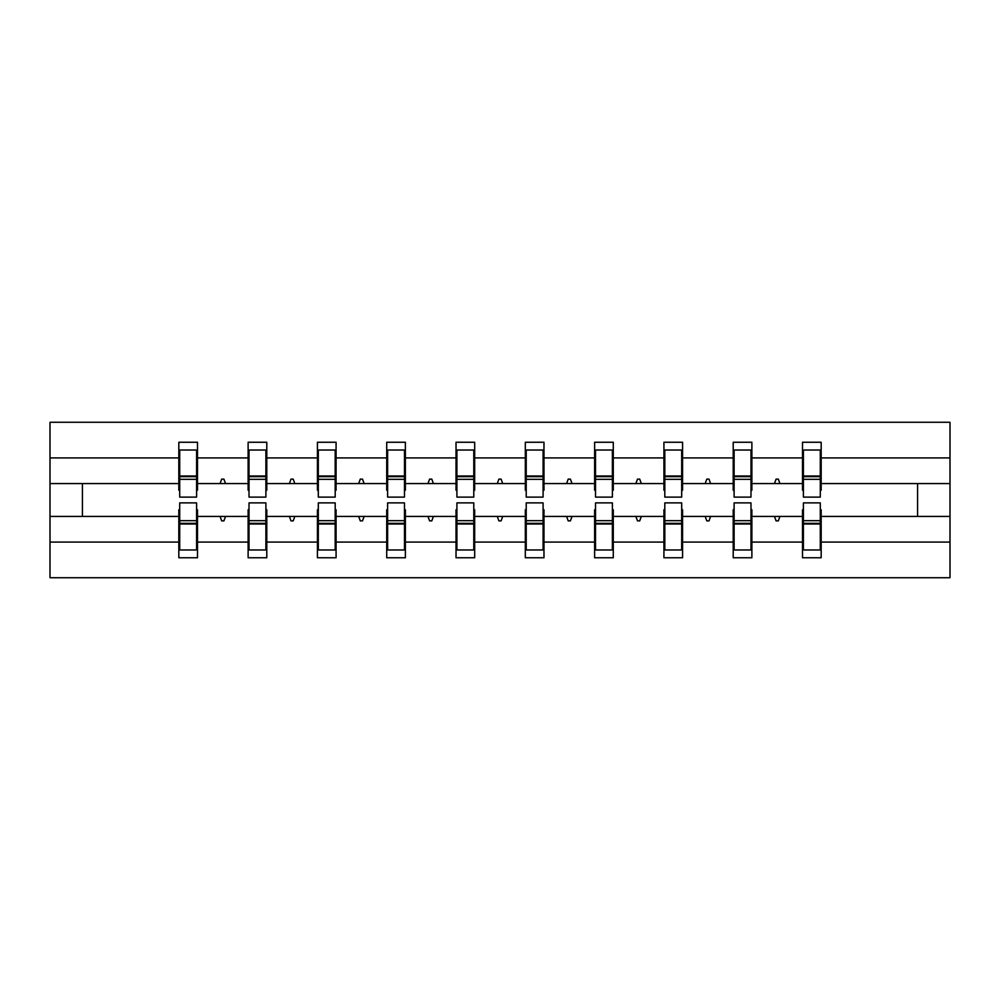 <?xml version="1.0" encoding="UTF-8"?>
<svg xmlns="http://www.w3.org/2000/svg" width="1000" height="1000" viewBox="0 0 1000 1000"><rect width="100%" height="100%" fill="white"/><g stroke="black" fill="none" stroke-linecap="round" stroke-linejoin="round"><path stroke-width="1.5" d="M179.713 509.775L178.825 509.775L178.825 542.087L50 542.087L50 577.737L950 577.737L950 542.087L821.175 542.087L821.175 557.75L802.513 557.75L802.513 516.438L774.475 516.438L776.087 520.875L778.312 520.875L779.925 516.438M803.4 509.775L802.513 509.775L802.513 516.438M950 542.087L950 483.562L821.175 483.562L821.175 442.25L802.513 442.25L802.513 457.912L751.875 457.912L751.875 490.225L750.987 490.225M803.4 490.225L802.513 490.225L802.513 457.912M734.112 509.775L733.213 509.775L733.213 516.438L705.175 516.438L706.787 520.875L709.013 520.875L710.625 516.438M802.513 542.087L751.875 542.087L751.875 557.75L733.213 557.75L733.213 516.438M751.875 457.912L751.875 442.25L733.213 442.25L733.213 457.912L682.575 457.912L682.575 490.225L681.688 490.225M734.112 490.225L733.213 490.225L733.213 457.912M664.812 509.775L663.925 509.775L663.925 516.438L635.875 516.438L637.487 520.875L639.712 520.875L641.325 516.438M733.213 542.087L682.575 542.087L682.575 557.75L663.925 557.75L663.925 516.438M682.575 457.912L682.575 442.25L663.925 442.25L663.925 457.912L613.275 457.912L613.275 490.225L612.388 490.225M664.812 490.225L663.925 490.225L663.925 457.912M595.513 509.775L594.625 509.775L594.625 516.438L566.575 516.438L568.188 520.875L570.413 520.875L572.025 516.438M663.925 542.087L613.275 542.087L613.275 557.75L594.625 557.75L594.625 516.438M613.275 457.912L613.275 442.25L594.625 442.25L594.625 457.912L543.975 457.912L543.975 490.225L543.088 490.225M595.513 490.225L594.625 490.225L594.625 457.912M526.213 509.775L525.325 509.775L525.325 516.438L497.275 516.438L498.888 520.875L501.112 520.875L502.725 516.438M594.625 542.087L543.975 542.087L543.975 557.75L525.325 557.75L525.325 516.438M543.975 457.912L543.975 442.25L525.325 442.25L525.325 457.912L474.675 457.912L474.675 490.225L473.787 490.225M526.213 490.225L525.325 490.225L525.325 457.912M456.912 509.775L456.025 509.775L456.025 516.438L427.975 516.438L429.588 520.875L431.812 520.875L433.425 516.438M525.325 542.087L474.675 542.087L474.675 557.75L456.025 557.75L456.025 516.438M474.675 457.912L474.675 442.25L456.025 442.25L456.025 457.912L405.375 457.912L405.375 490.225L404.487 490.225M456.912 490.225L456.025 490.225L456.025 457.912M387.612 509.775L386.725 509.775L386.725 516.438L358.675 516.438L360.288 520.875L362.512 520.875L364.125 516.438M456.025 542.087L405.375 542.087L405.375 557.75L386.725 557.75L386.725 516.438M405.375 457.912L405.375 442.25L386.725 442.25L386.725 457.912L336.075 457.912L336.075 490.225L335.188 490.225M387.612 490.225L386.725 490.225L386.725 457.912M318.312 509.775L317.425 509.775L317.425 516.438L289.375 516.438L290.988 520.875L293.212 520.875L294.825 516.438M386.725 542.087L336.075 542.087L336.075 557.75L317.425 557.75L317.425 516.438M336.075 457.912L336.075 442.25L317.425 442.25L317.425 457.912L266.788 457.912L266.788 490.225L265.887 490.225M318.312 490.225L317.425 490.225L317.425 457.912M249.013 509.775L248.125 509.775L248.125 516.438L220.075 516.438L221.688 520.875L223.912 520.875L225.525 516.438M317.425 542.087L266.788 542.087L266.788 557.75L248.125 557.75L248.125 516.438M266.788 457.912L266.788 442.25L248.125 442.25L248.125 457.912L197.488 457.912L197.488 442.25L178.825 442.25L178.825 457.912L50 457.912L50 422.262L950 422.262L950 457.912L821.175 457.912M249.013 490.225L248.125 490.225L248.125 457.912M178.825 542.087L178.825 557.75L197.488 557.75L197.488 516.438L220.075 516.438M179.713 490.225L178.825 490.225L178.825 457.912M820.288 509.775L821.175 509.775L821.175 542.087M821.175 483.562L821.175 490.225L820.288 490.225M750.987 509.775L751.875 509.775L751.875 542.087M681.688 509.775L682.575 509.775L682.575 542.087M612.388 509.775L613.275 509.775L613.275 542.087M543.088 509.775L543.975 509.775L543.975 542.087M473.787 509.775L474.675 509.775L474.675 542.087M404.487 509.775L405.375 509.775L405.375 542.087M335.188 509.775L336.075 509.775L336.075 542.087M265.887 509.775L266.788 509.775L266.788 542.087M248.125 542.087L197.488 542.087M774.475 516.438L751.875 516.438M802.513 483.562L779.925 483.562L778.312 479.125L776.087 479.125L774.475 483.562L751.875 483.562M774.475 483.562L779.925 483.562M705.175 516.438L682.575 516.438M733.213 483.562L710.625 483.562L709.013 479.125L706.787 479.125L705.175 483.562L682.575 483.562M705.175 483.562L710.625 483.562M635.875 516.438L613.275 516.438M663.925 483.562L641.325 483.562L639.712 479.125L637.487 479.125L635.875 483.562L613.275 483.562M635.875 483.562L641.325 483.562M566.575 516.438L543.975 516.438M594.625 483.562L572.025 483.562L570.413 479.125L568.188 479.125L566.575 483.562L543.975 483.562M566.575 483.562L572.025 483.562M497.275 516.438L474.675 516.438M525.325 483.562L502.725 483.562L501.112 479.125L498.888 479.125L497.275 483.562L474.675 483.562M497.275 483.562L502.725 483.562M427.975 516.438L405.375 516.438M456.025 483.562L433.425 483.562L431.812 479.125L429.588 479.125L427.975 483.562L405.375 483.562M427.975 483.562L433.425 483.562M358.675 516.438L336.075 516.438M386.725 483.562L364.125 483.562L362.512 479.125L360.288 479.125L358.675 483.562L336.075 483.562M358.675 483.562L364.125 483.562M289.375 516.438L266.788 516.438M317.425 483.562L294.825 483.562L293.212 479.125L290.988 479.125L289.375 483.562L266.788 483.562M289.375 483.562L294.825 483.562M248.125 483.562L225.525 483.562L223.912 479.125L221.688 479.125L220.075 483.562L197.488 483.562L197.488 457.912M220.075 483.562L225.525 483.562M196.6 509.775L197.488 509.775L197.488 516.438M197.488 483.562L197.488 490.225L196.6 490.225M178.825 516.438L50 516.438L50 457.912M50 542.087L50 516.438M178.825 483.562L50 483.562M950 483.562L950 457.912M82.425 516.438L82.425 483.562M917.575 483.562L917.575 516.438L821.175 516.438M950 516.438L917.575 516.438M178.825 450.025L179.713 450.025L178.825 450.025M179.713 479.338L179.713 450.025L197.488 450.025L196.6 450.025L196.6 497.113L179.713 497.113L179.713 479.338L196.6 479.338M196.6 520.662L196.6 549.975L178.825 549.975L179.713 549.975L179.713 502.887L196.6 502.887L196.6 520.662L179.713 520.662M248.125 450.025L249.013 450.025L248.125 450.025M249.013 479.338L249.013 450.025L266.788 450.025L265.887 450.025L265.887 497.113L249.013 497.113L249.013 479.338L265.887 479.338M265.887 520.662L265.887 549.975L248.125 549.975L249.013 549.975L249.013 502.887L265.887 502.887L265.887 520.662L249.013 520.662M317.425 450.025L318.312 450.025L317.425 450.025M318.312 479.338L318.312 450.025L336.075 450.025L335.188 450.025L335.188 497.113L318.312 497.113L318.312 479.338L335.188 479.338M335.188 520.662L335.188 549.975L317.425 549.975L318.312 549.975L318.312 502.887L335.188 502.887L335.188 520.662L318.312 520.662M386.725 450.025L387.612 450.025L386.725 450.025M387.612 479.338L387.612 450.025L405.375 450.025L404.487 450.025L404.487 497.113L387.612 497.113L387.612 479.338L404.487 479.338M404.487 520.662L404.487 549.975L386.725 549.975L387.612 549.975L387.612 502.887L404.487 502.887L404.487 520.662L387.612 520.662M456.025 450.025L456.912 450.025L456.025 450.025M456.912 479.338L456.912 450.025L474.675 450.025L473.787 450.025L473.787 497.113L456.912 497.113L456.912 479.338L473.787 479.338M473.787 520.662L473.787 549.975L456.025 549.975L456.912 549.975L456.912 502.887L473.787 502.887L473.787 520.662L456.912 520.662M525.325 450.025L526.213 450.025L525.325 450.025M526.213 479.338L526.213 450.025L543.975 450.025L543.088 450.025L543.088 497.113L526.213 497.113L526.213 479.338L543.088 479.338M543.088 520.662L543.088 549.975L525.325 549.975L526.213 549.975L526.213 502.887L543.088 502.887L543.088 520.662L526.213 520.662M594.625 450.025L595.513 450.025L594.625 450.025M595.513 479.338L595.513 450.025L613.275 450.025L612.388 450.025L612.388 497.113L595.513 497.113L595.513 479.338L612.388 479.338M612.388 520.662L612.388 549.975L594.625 549.975L595.513 549.975L595.513 502.887L612.388 502.887L612.388 520.662L595.513 520.662M663.925 450.025L664.812 450.025L663.925 450.025M664.812 479.338L664.812 450.025L682.575 450.025L681.688 450.025L681.688 497.113L664.812 497.113L664.812 479.338L681.688 479.338M681.688 520.662L681.688 549.975L663.925 549.975L664.812 549.975L664.812 502.887L681.688 502.887L681.688 520.662L664.812 520.662M733.213 450.025L734.112 450.025L733.213 450.025M734.112 479.338L734.112 450.025L751.875 450.025L750.987 450.025L750.987 497.113L734.112 497.113L734.112 479.338L750.987 479.338M750.987 520.662L750.987 549.975L733.213 549.975L734.112 549.975L734.112 502.887L750.987 502.887L750.987 520.662L734.112 520.662M802.513 450.025L803.4 450.025L802.513 450.025M803.4 479.338L803.4 450.025L821.175 450.025L820.288 450.025L820.288 497.113L803.4 497.113L803.4 479.338L820.288 479.338M820.288 520.662L820.288 549.975L802.513 549.975L803.4 549.975L803.4 502.887L820.288 502.887L820.288 520.662L803.4 520.662M179.713 538.875L178.825 538.875M197.488 538.875L196.6 538.875M196.6 523.325L179.713 523.325M196.6 461.125L197.488 461.125M178.825 461.125L179.713 461.125M179.713 476.675L196.6 476.675M265.887 461.125L266.788 461.125M248.125 461.125L249.013 461.125M249.013 476.675L265.887 476.675M335.188 461.125L336.075 461.125M317.425 461.125L318.312 461.125M318.312 476.675L335.188 476.675M404.487 461.125L405.375 461.125M386.725 461.125L387.612 461.125M387.612 476.675L404.487 476.675M473.787 461.125L474.675 461.125M456.025 461.125L456.912 461.125M456.912 476.675L473.787 476.675M249.013 538.875L248.125 538.875M266.788 538.875L265.887 538.875M265.887 523.325L249.013 523.325M318.312 538.875L317.425 538.875M336.075 538.875L335.188 538.875M335.188 523.325L318.312 523.325M387.612 538.875L386.725 538.875M405.375 538.875L404.487 538.875M404.487 523.325L387.612 523.325M456.912 538.875L456.025 538.875M474.675 538.875L473.787 538.875M473.787 523.325L456.912 523.325M543.088 461.125L543.975 461.125M525.325 461.125L526.213 461.125M526.213 476.675L543.088 476.675M526.213 538.875L525.325 538.875M543.975 538.875L543.088 538.875M543.088 523.325L526.213 523.325M612.388 461.125L613.275 461.125M594.625 461.125L595.513 461.125M595.513 476.675L612.388 476.675M595.513 538.875L594.625 538.875M613.275 538.875L612.388 538.875M612.388 523.325L595.513 523.325M681.688 461.125L682.575 461.125M663.925 461.125L664.812 461.125M664.812 476.675L681.688 476.675M664.812 538.875L663.925 538.875M682.575 538.875L681.688 538.875M681.688 523.325L664.812 523.325M750.987 461.125L751.875 461.125M733.213 461.125L734.112 461.125M734.112 476.675L750.987 476.675M734.112 538.875L733.213 538.875M751.875 538.875L750.987 538.875M750.987 523.325L734.112 523.325M820.288 461.125L821.175 461.125M802.513 461.125L803.4 461.125M803.4 476.675L820.288 476.675M803.4 538.875L802.513 538.875M821.175 538.875L820.288 538.875M820.288 523.325L803.4 523.325M196.6 523.987L179.713 523.987M179.713 476.012L196.6 476.012M249.013 476.012L265.887 476.012M318.312 476.012L335.188 476.012M387.612 476.012L404.487 476.012M456.912 476.012L473.787 476.012M265.887 523.987L249.013 523.987M335.188 523.987L318.312 523.987M404.487 523.987L387.612 523.987M473.787 523.987L456.912 523.987M526.213 476.012L543.088 476.012M543.088 523.987L526.213 523.987M595.513 476.012L612.388 476.012M612.388 523.987L595.513 523.987M664.812 476.012L681.688 476.012M681.688 523.987L664.812 523.987M734.112 476.012L750.987 476.012M750.987 523.987L734.112 523.987M803.4 476.012L820.288 476.012M820.288 523.987L803.4 523.987"/></g></svg>
